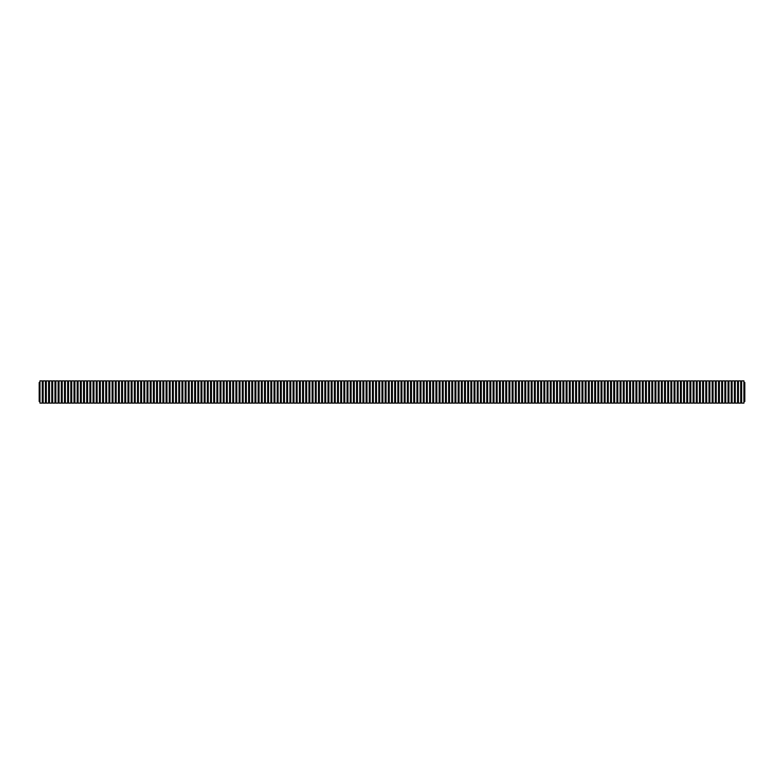 <?xml version="1.0" encoding="UTF-8"?>
<svg xmlns="http://www.w3.org/2000/svg" width="784" height="784" viewBox="0 0 784 784"><rect width="100%" height="100%" fill="white"/><g stroke="black" fill="none" stroke-linecap="round" stroke-linejoin="round"><path stroke-width="1.18" d="M39.974 403.113L39.974 380.887L42.267 380.887L42.267 403.113L39.974 403.113M43.149 401.526L42.267 401.526M43.149 403.113L43.149 380.887L45.443 380.887L45.443 403.113L43.149 403.113M46.325 401.526L45.443 401.526M46.325 403.113L46.325 380.887L48.618 380.887L48.618 403.113L46.325 403.113M49.5 401.526L48.618 401.526M49.5 403.113L49.5 380.887L51.793 380.887L51.793 403.113L49.5 403.113M52.675 401.526L51.793 401.526M52.675 403.113L52.675 380.887L54.968 380.887L54.968 403.113L52.675 403.113M55.85 401.526L54.968 401.526M55.85 403.113L55.85 380.887L58.143 380.887L58.143 403.113L55.85 403.113M59.025 401.526L58.143 401.526M59.025 403.113L59.025 380.887L61.319 380.887L61.319 403.113L59.025 403.113M62.201 401.526L61.319 401.526M62.201 403.113L62.201 380.887L64.494 380.887L64.494 403.113L62.201 403.113M65.376 401.526L64.494 401.526M65.376 403.113L65.376 380.887L67.669 380.887L67.669 403.113L65.376 403.113M68.551 401.526L67.669 401.526M68.551 403.113L68.551 380.887L70.844 380.887L70.844 403.113L68.551 403.113M71.726 401.526L70.844 401.526M71.726 403.113L71.726 380.887L74.019 380.887L74.019 403.113L71.726 403.113M74.901 401.526L74.019 401.526M74.901 403.113L74.901 380.887L77.195 380.887L77.195 403.113L74.901 403.113M78.077 401.526L77.195 401.526M78.077 403.113L78.077 380.887L80.37 380.887L80.37 403.113L78.077 403.113M81.252 401.526L80.37 401.526M81.252 403.113L81.252 380.887L83.545 380.887L83.545 403.113L81.252 403.113M84.427 401.526L83.545 401.526M84.427 403.113L84.427 380.887L86.72 380.887L86.72 403.113L84.427 403.113M87.602 401.526L86.72 401.526M87.602 403.113L87.602 380.887L89.895 380.887L89.895 403.113L87.602 403.113M90.777 401.526L89.895 401.526M90.777 403.113L90.777 380.887L93.071 380.887L93.071 403.113L90.777 403.113M93.953 401.526L93.071 401.526M93.953 403.113L93.953 380.887L96.246 380.887L96.246 403.113L93.953 403.113M97.128 401.526L96.246 401.526M97.128 403.113L97.128 380.887L99.421 380.887L99.421 403.113L97.128 403.113M100.303 401.526L99.421 401.526M100.303 403.113L100.303 380.887L102.596 380.887L102.596 403.113L100.303 403.113M103.478 401.526L102.596 401.526M103.478 403.113L103.478 380.887L105.771 380.887L105.771 403.113L103.478 403.113M106.653 401.526L105.771 401.526M106.653 403.113L106.653 380.887L108.937 380.887L108.937 403.113L106.653 403.113M109.819 401.526L108.937 401.526M109.819 403.113L109.819 380.887L112.112 380.887L112.112 403.113L109.819 403.113M112.994 401.526L112.112 401.526M112.994 403.113L112.994 380.887L115.287 380.887L115.287 403.113L112.994 403.113M116.169 401.526L115.287 401.526M116.169 403.113L116.169 380.887L118.462 380.887L118.462 403.113L116.169 403.113M119.344 401.526L118.462 401.526M119.344 403.113L119.344 380.887L121.638 380.887L121.638 403.113L119.344 403.113M122.52 401.526L121.638 401.526M122.52 403.113L122.52 380.887L124.813 380.887L124.813 403.113L122.52 403.113M125.695 401.526L124.813 401.526M125.695 403.113L125.695 380.887L127.988 380.887L127.988 403.113L125.695 403.113M128.87 401.526L127.988 401.526M128.87 403.113L128.87 380.887L131.163 380.887L131.163 403.113L128.87 403.113M132.045 401.526L131.163 401.526M132.045 403.113L132.045 380.887L134.338 380.887L134.338 403.113L132.045 403.113M135.22 401.526L134.338 401.526M135.22 403.113L135.22 380.887L137.514 380.887L137.514 403.113L135.22 403.113M138.396 401.526L137.514 401.526M138.396 403.113L138.396 380.887L140.689 380.887L140.689 403.113L138.396 403.113M141.571 401.526L140.689 401.526M141.571 403.113L141.571 380.887L143.864 380.887L143.864 403.113L141.571 403.113M144.746 401.526L143.864 401.526M144.746 403.113L144.746 380.887L147.039 380.887L147.039 403.113L144.746 403.113M147.921 401.526L147.039 401.526M147.921 403.113L147.921 380.887L150.214 380.887L150.214 403.113L147.921 403.113M151.096 401.526L150.214 401.526M151.096 403.113L151.096 380.887L153.39 380.887L153.39 403.113L151.096 403.113M154.272 401.526L153.39 401.526M154.272 403.113L154.272 380.887L156.565 380.887L156.565 403.113L154.272 403.113M157.447 401.526L156.565 401.526M157.447 403.113L157.447 380.887L159.74 380.887L159.74 403.113L157.447 403.113M160.622 401.526L159.74 401.526M160.622 403.113L160.622 380.887L162.915 380.887L162.915 403.113L160.622 403.113M163.797 401.526L162.915 401.526M163.797 403.113L163.797 380.887L166.09 380.887L166.09 403.113L163.797 403.113M166.972 401.526L166.09 401.526M166.972 403.113L166.972 380.887L169.266 380.887L169.266 403.113L166.972 403.113M170.148 401.526L169.266 401.526M170.148 403.113L170.148 380.887L172.441 380.887L172.441 403.113L170.148 403.113M173.323 401.526L172.441 401.526M173.323 403.113L173.323 380.887L175.616 380.887L175.616 403.113L173.323 403.113M176.498 401.526L175.616 401.526M176.498 403.113L176.498 380.887L178.791 380.887L178.791 403.113L176.498 403.113M179.673 401.526L178.791 401.526M179.673 403.113L179.673 380.887L181.966 380.887L181.966 403.113L179.673 403.113M182.848 401.526L181.966 401.526M182.848 403.113L182.848 380.887L185.142 380.887L185.142 403.113L182.848 403.113M186.024 401.526L185.142 401.526M186.024 403.113L186.024 380.887L188.317 380.887L188.317 403.113L186.024 403.113M189.199 401.526L188.317 401.526M189.199 403.113L189.199 380.887L191.492 380.887L191.492 403.113L189.199 403.113M192.374 401.526L191.492 401.526M192.374 403.113L192.374 380.887L194.667 380.887L194.667 403.113L192.374 403.113M195.549 401.526L194.667 401.526M195.549 403.113L195.549 380.887L197.842 380.887L197.842 403.113L195.549 403.113M198.724 401.526L197.842 401.526M198.724 403.113L198.724 380.887L201.018 380.887L201.018 403.113L198.724 403.113M201.9 401.526L201.018 401.526M201.9 403.113L201.9 380.887L204.193 380.887L204.193 403.113L201.9 403.113M205.075 401.526L204.193 401.526M205.075 403.113L205.075 380.887L207.358 380.887L207.358 403.113L205.075 403.113M208.24 401.526L207.358 401.526M208.24 403.113L208.24 380.887L210.533 380.887L210.533 403.113L208.24 403.113M211.415 401.526L210.533 401.526M211.415 403.113L211.415 380.887L213.709 380.887L213.709 403.113L211.415 403.113M214.591 401.526L213.709 401.526M214.591 403.113L214.591 380.887L216.884 380.887L216.884 403.113L214.591 403.113M217.766 401.526L216.884 401.526M217.766 403.113L217.766 380.887L220.059 380.887L220.059 403.113L217.766 403.113M220.941 401.526L220.059 401.526M220.941 403.113L220.941 380.887L223.234 380.887L223.234 403.113L220.941 403.113M224.116 401.526L223.234 401.526M224.116 403.113L224.116 380.887L226.409 380.887L226.409 403.113L224.116 403.113M227.291 401.526L226.409 401.526M227.291 403.113L227.291 380.887L229.585 380.887L229.585 403.113L227.291 403.113M230.467 401.526L229.585 401.526M230.467 403.113L230.467 380.887L232.76 380.887L232.76 403.113L230.467 403.113M233.642 401.526L232.76 401.526M233.642 403.113L233.642 380.887L235.935 380.887L235.935 403.113L233.642 403.113M236.817 401.526L235.935 401.526M236.817 403.113L236.817 380.887L239.11 380.887L239.11 403.113L236.817 403.113M239.992 401.526L239.11 401.526M239.992 403.113L239.992 380.887L242.285 380.887L242.285 403.113L239.992 403.113M243.167 401.526L242.285 401.526M243.167 403.113L243.167 380.887L245.461 380.887L245.461 403.113L243.167 403.113M246.343 401.526L245.461 401.526M246.343 403.113L246.343 380.887L248.636 380.887L248.636 403.113L246.343 403.113M249.518 401.526L248.636 401.526M249.518 403.113L249.518 380.887L251.811 380.887L251.811 403.113L249.518 403.113M252.693 401.526L251.811 401.526M252.693 403.113L252.693 380.887L254.986 380.887L254.986 403.113L252.693 403.113M255.868 401.526L254.986 401.526M255.868 403.113L255.868 380.887L258.161 380.887L258.161 403.113L255.868 403.113M259.043 401.526L258.161 401.526M259.043 403.113L259.043 380.887L261.337 380.887L261.337 403.113L259.043 403.113M262.219 401.526L261.337 401.526M262.219 403.113L262.219 380.887L264.512 380.887L264.512 403.113L262.219 403.113M265.394 401.526L264.512 401.526M265.394 403.113L265.394 380.887L267.687 380.887L267.687 403.113L265.394 403.113M268.569 401.526L267.687 401.526M268.569 403.113L268.569 380.887L270.862 380.887L270.862 403.113L268.569 403.113M271.744 401.526L270.862 401.526M271.744 403.113L271.744 380.887L274.037 380.887L274.037 403.113L271.744 403.113M274.919 401.526L274.037 401.526M274.919 403.113L274.919 380.887L277.213 380.887L277.213 403.113L274.919 403.113M278.095 401.526L277.213 401.526M278.095 403.113L278.095 380.887L280.388 380.887L280.388 403.113L278.095 403.113M281.27 401.526L280.388 401.526M281.27 403.113L281.27 380.887L283.563 380.887L283.563 403.113L281.27 403.113M284.445 401.526L283.563 401.526M284.445 403.113L284.445 380.887L286.738 380.887L286.738 403.113L284.445 403.113M287.62 401.526L286.738 401.526M287.62 403.113L287.62 380.887L289.913 380.887L289.913 403.113L287.62 403.113M290.795 401.526L289.913 401.526M290.795 403.113L290.795 380.887L293.089 380.887L293.089 403.113L290.795 403.113M293.971 401.526L293.089 401.526M293.971 403.113L293.971 380.887L296.264 380.887L296.264 403.113L293.971 403.113M297.146 401.526L296.264 401.526M297.146 403.113L297.146 380.887L299.439 380.887L299.439 403.113L297.146 403.113M300.321 401.526L299.439 401.526M300.321 403.113L300.321 380.887L302.614 380.887L302.614 403.113L300.321 403.113M303.496 401.526L302.614 401.526M303.496 403.113L303.496 380.887L305.78 380.887L305.78 403.113L303.496 403.113M306.662 401.526L305.78 401.526M306.662 403.113L306.662 380.887L308.955 380.887L308.955 403.113L306.662 403.113M309.837 401.526L308.955 401.526M309.837 403.113L309.837 380.887L312.13 380.887L312.13 403.113L309.837 403.113M313.012 401.526L312.13 401.526M313.012 403.113L313.012 380.887L315.305 380.887L315.305 403.113L313.012 403.113M316.187 401.526L315.305 401.526M316.187 403.113L316.187 380.887L318.48 380.887L318.48 403.113L316.187 403.113M319.362 401.526L318.48 401.526M319.362 403.113L319.362 380.887L321.656 380.887L321.656 403.113L319.362 403.113M322.538 401.526L321.656 401.526M322.538 403.113L322.538 380.887L324.831 380.887L324.831 403.113L322.538 403.113M325.713 401.526L324.831 401.526M325.713 403.113L325.713 380.887L328.006 380.887L328.006 403.113L325.713 403.113M328.888 401.526L328.006 401.526M328.888 403.113L328.888 380.887L331.181 380.887L331.181 403.113L328.888 403.113M332.063 401.526L331.181 401.526M332.063 403.113L332.063 380.887L334.356 380.887L334.356 403.113L332.063 403.113M335.238 401.526L334.356 401.526M335.238 403.113L335.238 380.887L337.532 380.887L337.532 403.113L335.238 403.113M338.414 401.526L337.532 401.526M338.414 403.113L338.414 380.887L340.707 380.887L340.707 403.113L338.414 403.113M341.589 401.526L340.707 401.526M341.589 403.113L341.589 380.887L343.882 380.887L343.882 403.113L341.589 403.113M344.764 401.526L343.882 401.526M344.764 403.113L344.764 380.887L347.057 380.887L347.057 403.113L344.764 403.113M347.939 401.526L347.057 401.526M347.939 403.113L347.939 380.887L350.232 380.887L350.232 403.113L347.939 403.113M351.114 401.526L350.232 401.526M351.114 403.113L351.114 380.887L353.408 380.887L353.408 403.113L351.114 403.113M354.29 401.526L353.408 401.526M354.29 403.113L354.29 380.887L356.583 380.887L356.583 403.113L354.29 403.113M357.465 401.526L356.583 401.526M357.465 403.113L357.465 380.887L359.758 380.887L359.758 403.113L357.465 403.113M360.64 401.526L359.758 401.526M360.64 403.113L360.64 380.887L362.933 380.887L362.933 403.113L360.64 403.113M363.815 401.526L362.933 401.526M363.815 403.113L363.815 380.887L366.108 380.887L366.108 403.113L363.815 403.113M366.99 401.526L366.108 401.526M366.99 403.113L366.99 380.887L369.284 380.887L369.284 403.113L366.99 403.113M370.166 401.526L369.284 401.526M370.166 403.113L370.166 380.887L372.459 380.887L372.459 403.113L370.166 403.113M373.341 401.526L372.459 401.526M373.341 403.113L373.341 380.887L375.634 380.887L375.634 403.113L373.341 403.113M376.516 401.526L375.634 401.526M376.516 403.113L376.516 380.887L378.809 380.887L378.809 403.113L376.516 403.113M379.691 401.526L378.809 401.526M379.691 403.113L379.691 380.887L381.984 380.887L381.984 403.113L379.691 403.113M382.866 401.526L381.984 401.526M382.866 403.113L382.866 380.887L385.16 380.887L385.16 403.113L382.866 403.113M386.042 401.526L385.16 401.526M386.042 403.113L386.042 380.887L388.335 380.887L388.335 403.113L386.042 403.113M389.217 401.526L388.335 401.526M389.217 403.113L389.217 380.887L391.51 380.887L391.51 403.113L389.217 403.113M392.392 401.526L391.51 401.526M392.392 403.113L392.392 380.887L394.685 380.887L394.685 403.113L392.392 403.113M395.567 401.526L394.685 401.526M395.567 403.113L395.567 380.887L397.86 380.887L397.86 403.113L395.567 403.113M398.742 401.526L397.86 401.526M398.742 403.113L398.742 380.887L401.036 380.887L401.036 403.113L398.742 403.113M401.908 401.526L401.036 401.526M401.908 403.113L401.908 380.887L404.201 380.887L404.201 403.113L401.908 403.113M405.083 401.526L404.201 401.526M405.083 403.113L405.083 380.887L407.376 380.887L407.376 403.113L405.083 403.113M408.258 401.526L407.376 401.526M408.258 403.113L408.258 380.887L410.551 380.887L410.551 403.113L408.258 403.113M411.433 401.526L410.551 401.526M411.433 403.113L411.433 380.887L413.727 380.887L413.727 403.113L411.433 403.113M414.609 401.526L413.727 401.526M414.609 403.113L414.609 380.887L416.902 380.887L416.902 403.113L414.609 403.113M417.784 401.526L416.902 401.526M417.784 403.113L417.784 380.887L420.077 380.887L420.077 403.113L417.784 403.113M420.959 401.526L420.077 401.526M420.959 403.113L420.959 380.887L423.252 380.887L423.252 403.113L420.959 403.113M424.134 401.526L423.252 401.526M424.134 403.113L424.134 380.887L426.427 380.887L426.427 403.113L424.134 403.113M427.309 401.526L426.427 401.526M427.309 403.113L427.309 380.887L429.603 380.887L429.603 403.113L427.309 403.113M430.485 401.526L429.603 401.526M430.485 403.113L430.485 380.887L432.778 380.887L432.778 403.113L430.485 403.113M433.66 401.526L432.778 401.526M433.66 403.113L433.66 380.887L435.953 380.887L435.953 403.113L433.66 403.113M436.835 401.526L435.953 401.526M436.835 403.113L436.835 380.887L439.128 380.887L439.128 403.113L436.835 403.113M440.01 401.526L439.128 401.526M440.01 403.113L440.01 380.887L442.303 380.887L442.303 403.113L440.01 403.113M443.185 401.526L442.303 401.526M443.185 403.113L443.185 380.887L445.479 380.887L445.479 403.113L443.185 403.113M446.361 401.526L445.479 401.526M446.361 403.113L446.361 380.887L448.654 380.887L448.654 403.113L446.361 403.113M449.536 401.526L448.654 401.526M449.536 403.113L449.536 380.887L451.829 380.887L451.829 403.113L449.536 403.113M452.711 401.526L451.829 401.526M452.711 403.113L452.711 380.887L455.004 380.887L455.004 403.113L452.711 403.113M455.886 401.526L455.004 401.526M455.886 403.113L455.886 380.887L458.179 380.887L458.179 403.113L455.886 403.113M459.061 401.526L458.179 401.526M459.061 403.113L459.061 380.887L461.355 380.887L461.355 403.113L459.061 403.113M462.237 401.526L461.355 401.526M462.237 403.113L462.237 380.887L464.53 380.887L464.53 403.113L462.237 403.113M465.412 401.526L464.53 401.526M465.412 403.113L465.412 380.887L467.705 380.887L467.705 403.113L465.412 403.113M468.587 401.526L467.705 401.526M468.587 403.113L468.587 380.887L470.88 380.887L470.88 403.113L468.587 403.113M471.762 401.526L470.88 401.526M471.762 403.113L471.762 380.887L474.055 380.887L474.055 403.113L471.762 403.113M474.937 401.526L474.055 401.526M474.937 403.113L474.937 380.887L477.231 380.887L477.231 403.113L474.937 403.113M478.113 401.526L477.231 401.526M478.113 403.113L478.113 380.887L480.406 380.887L480.406 403.113L478.113 403.113M481.288 401.526L480.406 401.526M481.288 403.113L481.288 380.887L483.581 380.887L483.581 403.113L481.288 403.113M484.463 401.526L483.581 401.526M484.463 403.113L484.463 380.887L486.756 380.887L486.756 403.113L484.463 403.113M487.638 401.526L486.756 401.526M487.638 403.113L487.638 380.887L489.931 380.887L489.931 403.113L487.638 403.113M490.813 401.526L489.931 401.526M490.813 403.113L490.813 380.887L493.107 380.887L493.107 403.113L490.813 403.113M493.989 401.526L493.107 401.526M493.989 403.113L493.989 380.887L496.282 380.887L496.282 403.113L493.989 403.113M497.164 401.526L496.282 401.526M497.164 403.113L497.164 380.887L499.457 380.887L499.457 403.113L497.164 403.113M500.329 401.526L499.457 401.526M500.329 403.113L500.329 380.887L502.622 380.887L502.622 403.113L500.329 403.113M503.504 401.526L502.622 401.526M503.504 403.113L503.504 380.887L505.798 380.887L505.798 403.113L503.504 403.113M506.68 401.526L505.798 401.526M506.68 403.113L506.68 380.887L508.973 380.887L508.973 403.113L506.68 403.113M509.855 401.526L508.973 401.526M509.855 403.113L509.855 380.887L512.148 380.887L512.148 403.113L509.855 403.113M513.03 401.526L512.148 401.526M513.03 403.113L513.03 380.887L515.323 380.887L515.323 403.113L513.03 403.113M516.205 401.526L515.323 401.526M516.205 403.113L516.205 380.887L518.498 380.887L518.498 403.113L516.205 403.113M519.38 401.526L518.498 401.526M519.38 403.113L519.38 380.887L521.674 380.887L521.674 403.113L519.38 403.113M522.556 401.526L521.674 401.526M522.556 403.113L522.556 380.887L524.849 380.887L524.849 403.113L522.556 403.113M525.731 401.526L524.849 401.526M525.731 403.113L525.731 380.887L528.024 380.887L528.024 403.113L525.731 403.113M528.906 401.526L528.024 401.526M528.906 403.113L528.906 380.887L531.199 380.887L531.199 403.113L528.906 403.113M532.081 401.526L531.199 401.526M532.081 403.113L532.081 380.887L534.374 380.887L534.374 403.113L532.081 403.113M535.256 401.526L534.374 401.526M535.256 403.113L535.256 380.887L537.55 380.887L537.55 403.113L535.256 403.113M538.432 401.526L537.55 401.526M538.432 403.113L538.432 380.887L540.725 380.887L540.725 403.113L538.432 403.113M541.607 401.526L540.725 401.526M541.607 403.113L541.607 380.887L543.9 380.887L543.9 403.113L541.607 403.113M544.782 401.526L543.9 401.526M544.782 403.113L544.782 380.887L547.075 380.887L547.075 403.113L544.782 403.113M547.957 401.526L547.075 401.526M547.957 403.113L547.957 380.887L550.25 380.887L550.25 403.113L547.957 403.113M551.132 401.526L550.25 401.526M551.132 403.113L551.132 380.887L553.426 380.887L553.426 403.113L551.132 403.113M554.308 401.526L553.426 401.526M554.308 403.113L554.308 380.887L556.601 380.887L556.601 403.113L554.308 403.113M557.483 401.526L556.601 401.526M557.483 403.113L557.483 380.887L559.776 380.887L559.776 403.113L557.483 403.113M560.658 401.526L559.776 401.526M560.658 403.113L560.658 380.887L562.951 380.887L562.951 403.113L560.658 403.113M563.833 401.526L562.951 401.526M563.833 403.113L563.833 380.887L566.126 380.887L566.126 403.113L563.833 403.113M567.008 401.526L566.126 401.526M567.008 403.113L567.008 380.887L569.302 380.887L569.302 403.113L567.008 403.113M570.184 401.526L569.302 401.526M570.184 403.113L570.184 380.887L572.477 380.887L572.477 403.113L570.184 403.113M573.359 401.526L572.477 401.526M573.359 403.113L573.359 380.887L575.652 380.887L575.652 403.113L573.359 403.113M576.534 401.526L575.652 401.526M576.534 403.113L576.534 380.887L578.827 380.887L578.827 403.113L576.534 403.113M579.709 401.526L578.827 401.526M579.709 403.113L579.709 380.887L582.002 380.887L582.002 403.113L579.709 403.113M582.884 401.526L582.002 401.526M582.884 403.113L582.884 380.887L585.178 380.887L585.178 403.113L582.884 403.113M586.06 401.526L585.178 401.526M586.06 403.113L586.06 380.887L588.353 380.887L588.353 403.113L586.06 403.113M589.235 401.526L588.353 401.526M589.235 403.113L589.235 380.887L591.528 380.887L591.528 403.113L589.235 403.113M592.41 401.526L591.528 401.526M592.41 403.113L592.41 380.887L594.703 380.887L594.703 403.113L592.41 403.113M595.585 401.526L594.703 401.526M595.585 403.113L595.585 380.887L597.869 380.887L597.869 403.113L595.585 403.113M598.751 401.526L597.869 401.526M598.751 403.113L598.751 380.887L601.044 380.887L601.044 403.113L598.751 403.113M601.926 401.526L601.044 401.526M601.926 403.113L601.926 380.887L604.219 380.887L604.219 403.113L601.926 403.113M605.101 401.526L604.219 401.526M605.101 403.113L605.101 380.887L607.394 380.887L607.394 403.113L605.101 403.113M608.276 401.526L607.394 401.526M608.276 403.113L608.276 380.887L610.569 380.887L610.569 403.113L608.276 403.113M611.451 401.526L610.569 401.526M611.451 403.113L611.451 380.887L613.745 380.887L613.745 403.113L611.451 403.113M614.627 401.526L613.745 401.526M614.627 403.113L614.627 380.887L616.92 380.887L616.92 403.113L614.627 403.113M617.802 401.526L616.92 401.526M617.802 403.113L617.802 380.887L620.095 380.887L620.095 403.113L617.802 403.113M620.977 401.526L620.095 401.526M620.977 403.113L620.977 380.887L623.27 380.887L623.27 403.113L620.977 403.113M624.152 401.526L623.27 401.526M624.152 403.113L624.152 380.887L626.445 380.887L626.445 403.113L624.152 403.113M627.327 401.526L626.445 401.526M627.327 403.113L627.327 380.887L629.621 380.887L629.621 403.113L627.327 403.113M630.503 401.526L629.621 401.526M630.503 403.113L630.503 380.887L632.796 380.887L632.796 403.113L630.503 403.113M633.678 401.526L632.796 401.526M633.678 403.113L633.678 380.887L635.971 380.887L635.971 403.113L633.678 403.113M636.853 401.526L635.971 401.526M636.853 403.113L636.853 380.887L639.146 380.887L639.146 403.113L636.853 403.113M640.028 401.526L639.146 401.526M640.028 403.113L640.028 380.887L642.321 380.887L642.321 403.113L640.028 403.113M643.203 401.526L642.321 401.526M643.203 403.113L643.203 380.887L645.497 380.887L645.497 403.113L643.203 403.113M646.379 401.526L645.497 401.526M646.379 403.113L646.379 380.887L648.672 380.887L648.672 403.113L646.379 403.113M649.554 401.526L648.672 401.526M649.554 403.113L649.554 380.887L651.847 380.887L651.847 403.113L649.554 403.113M652.729 401.526L651.847 401.526M652.729 403.113L652.729 380.887L655.022 380.887L655.022 403.113L652.729 403.113M655.904 401.526L655.022 401.526M655.904 403.113L655.904 380.887L658.197 380.887L658.197 403.113L655.904 403.113M659.079 401.526L658.197 401.526M659.079 403.113L659.079 380.887L661.373 380.887L661.373 403.113L659.079 403.113M662.255 401.526L661.373 401.526M662.255 403.113L662.255 380.887L664.548 380.887L664.548 403.113L662.255 403.113M665.43 401.526L664.548 401.526M665.43 403.113L665.43 380.887L667.723 380.887L667.723 403.113L665.43 403.113M668.605 401.526L667.723 401.526M668.605 403.113L668.605 380.887L670.898 380.887L670.898 403.113L668.605 403.113M671.78 401.526L670.898 401.526M671.78 403.113L671.78 380.887L674.073 380.887L674.073 403.113L671.78 403.113M674.955 401.526L674.073 401.526M674.955 403.113L674.955 380.887L677.249 380.887L677.249 403.113L674.955 403.113M678.131 401.526L677.249 401.526M678.131 403.113L678.131 380.887L680.424 380.887L680.424 403.113L678.131 403.113M681.306 401.526L680.424 401.526M681.306 403.113L681.306 380.887L683.599 380.887L683.599 403.113L681.306 403.113M684.481 401.526L683.599 401.526M684.481 403.113L684.481 380.887L686.774 380.887L686.774 403.113L684.481 403.113M687.656 401.526L686.774 401.526M687.656 403.113L687.656 380.887L689.949 380.887L689.949 403.113L687.656 403.113M690.831 401.526L689.949 401.526M690.831 403.113L690.831 380.887L693.125 380.887L693.125 403.113L690.831 403.113M694.007 401.526L693.125 401.526M694.007 403.113L694.007 380.887L696.29 380.887L696.29 403.113L694.007 403.113M697.172 401.526L696.29 401.526M697.172 403.113L697.172 380.887L699.465 380.887L699.465 403.113L697.172 403.113M700.347 401.526L699.465 401.526M700.347 403.113L700.347 380.887L702.64 380.887L702.64 403.113L700.347 403.113M703.522 401.526L702.64 401.526M703.522 403.113L703.522 380.887L705.816 380.887L705.816 403.113L703.522 403.113M706.698 401.526L705.816 401.526M706.698 403.113L706.698 380.887L708.991 380.887L708.991 403.113L706.698 403.113M709.873 401.526L708.991 401.526M709.873 403.113L709.873 380.887L712.166 380.887L712.166 403.113L709.873 403.113M713.048 401.526L712.166 401.526M713.048 403.113L713.048 380.887L715.341 380.887L715.341 403.113L713.048 403.113M716.223 401.526L715.341 401.526M716.223 403.113L716.223 380.887L718.516 380.887L718.516 403.113L716.223 403.113M719.398 401.526L718.516 401.526M719.398 403.113L719.398 380.887L721.692 380.887L721.692 403.113L719.398 403.113M722.574 401.526L721.692 401.526M722.574 403.113L722.574 380.887L724.867 380.887L724.867 403.113L722.574 403.113M725.749 401.526L724.867 401.526M725.749 403.113L725.749 380.887L728.042 380.887L728.042 403.113L725.749 403.113M728.924 401.526L728.042 401.526M728.924 403.113L728.924 380.887L731.217 380.887L731.217 403.113L728.924 403.113M732.099 401.526L731.217 401.526M732.099 403.113L732.099 380.887L734.392 380.887L734.392 403.113L732.099 403.113M735.274 401.526L734.392 401.526M735.274 403.113L735.274 380.887L737.568 380.887L737.568 403.113L735.274 403.113M738.45 401.526L737.568 401.526M738.45 403.113L738.45 380.887L740.743 380.887L740.743 403.113L738.45 403.113M741.625 401.526L740.743 401.526M741.625 403.113L741.625 380.887L743.918 380.887L743.918 403.113L741.625 403.113M743.918 382.474L744.8 382.474L744.8 401.526L743.918 401.526M39.974 401.526L39.2 401.526L39.2 382.474L39.974 382.474M43.149 382.474L42.267 382.474M46.325 382.474L45.443 382.474M49.5 382.474L48.618 382.474M52.675 382.474L51.793 382.474M55.85 382.474L54.968 382.474M59.025 382.474L58.143 382.474M62.201 382.474L61.319 382.474M65.376 382.474L64.494 382.474M68.551 382.474L67.669 382.474M71.726 382.474L70.844 382.474M74.901 382.474L74.019 382.474M78.077 382.474L77.195 382.474M81.252 382.474L80.37 382.474M84.427 382.474L83.545 382.474M87.602 382.474L86.72 382.474M90.777 382.474L89.895 382.474M93.953 382.474L93.071 382.474M97.128 382.474L96.246 382.474M100.303 382.474L99.421 382.474M103.478 382.474L102.596 382.474M106.653 382.474L105.771 382.474M109.819 382.474L108.937 382.474M112.994 382.474L112.112 382.474M116.169 382.474L115.287 382.474M119.344 382.474L118.462 382.474M122.52 382.474L121.638 382.474M125.695 382.474L124.813 382.474M128.87 382.474L127.988 382.474M132.045 382.474L131.163 382.474M135.22 382.474L134.338 382.474M138.396 382.474L137.514 382.474M141.571 382.474L140.689 382.474M144.746 382.474L143.864 382.474M147.921 382.474L147.039 382.474M151.096 382.474L150.214 382.474M154.272 382.474L153.39 382.474M157.447 382.474L156.565 382.474M160.622 382.474L159.74 382.474M163.797 382.474L162.915 382.474M166.972 382.474L166.09 382.474M170.148 382.474L169.266 382.474M173.323 382.474L172.441 382.474M176.498 382.474L175.616 382.474M179.673 382.474L178.791 382.474M182.848 382.474L181.966 382.474M186.024 382.474L185.142 382.474M189.199 382.474L188.317 382.474M192.374 382.474L191.492 382.474M195.549 382.474L194.667 382.474M198.724 382.474L197.842 382.474M201.9 382.474L201.018 382.474M205.075 382.474L204.193 382.474M208.24 382.474L207.358 382.474M211.415 382.474L210.533 382.474M214.591 382.474L213.709 382.474M217.766 382.474L216.884 382.474M220.941 382.474L220.059 382.474M224.116 382.474L223.234 382.474M227.291 382.474L226.409 382.474M230.467 382.474L229.585 382.474M233.642 382.474L232.76 382.474M236.817 382.474L235.935 382.474M239.992 382.474L239.11 382.474M243.167 382.474L242.285 382.474M246.343 382.474L245.461 382.474M249.518 382.474L248.636 382.474M252.693 382.474L251.811 382.474M255.868 382.474L254.986 382.474M259.043 382.474L258.161 382.474M262.219 382.474L261.337 382.474M265.394 382.474L264.512 382.474M268.569 382.474L267.687 382.474M271.744 382.474L270.862 382.474M274.919 382.474L274.037 382.474M278.095 382.474L277.213 382.474M281.27 382.474L280.388 382.474M284.445 382.474L283.563 382.474M287.62 382.474L286.738 382.474M290.795 382.474L289.913 382.474M293.971 382.474L293.089 382.474M297.146 382.474L296.264 382.474M300.321 382.474L299.439 382.474M303.496 382.474L302.614 382.474M306.662 382.474L305.78 382.474M309.837 382.474L308.955 382.474M313.012 382.474L312.13 382.474M316.187 382.474L315.305 382.474M319.362 382.474L318.48 382.474M322.538 382.474L321.656 382.474M325.713 382.474L324.831 382.474M328.888 382.474L328.006 382.474M332.063 382.474L331.181 382.474M335.238 382.474L334.356 382.474M338.414 382.474L337.532 382.474M341.589 382.474L340.707 382.474M344.764 382.474L343.882 382.474M347.939 382.474L347.057 382.474M351.114 382.474L350.232 382.474M354.29 382.474L353.408 382.474M357.465 382.474L356.583 382.474M360.64 382.474L359.758 382.474M363.815 382.474L362.933 382.474M366.99 382.474L366.108 382.474M370.166 382.474L369.284 382.474M373.341 382.474L372.459 382.474M376.516 382.474L375.634 382.474M379.691 382.474L378.809 382.474M382.866 382.474L381.984 382.474M386.042 382.474L385.16 382.474M389.217 382.474L388.335 382.474M392.392 382.474L391.51 382.474M395.567 382.474L394.685 382.474M398.742 382.474L397.86 382.474M401.908 382.474L401.036 382.474M405.083 382.474L404.201 382.474M408.258 382.474L407.376 382.474M411.433 382.474L410.551 382.474M414.609 382.474L413.727 382.474M417.784 382.474L416.902 382.474M420.959 382.474L420.077 382.474M424.134 382.474L423.252 382.474M427.309 382.474L426.427 382.474M430.485 382.474L429.603 382.474M433.66 382.474L432.778 382.474M436.835 382.474L435.953 382.474M440.01 382.474L439.128 382.474M443.185 382.474L442.303 382.474M446.361 382.474L445.479 382.474M449.536 382.474L448.654 382.474M452.711 382.474L451.829 382.474M455.886 382.474L455.004 382.474M459.061 382.474L458.179 382.474M462.237 382.474L461.355 382.474M465.412 382.474L464.53 382.474M468.587 382.474L467.705 382.474M471.762 382.474L470.88 382.474M474.937 382.474L474.055 382.474M478.113 382.474L477.231 382.474M481.288 382.474L480.406 382.474M484.463 382.474L483.581 382.474M487.638 382.474L486.756 382.474M490.813 382.474L489.931 382.474M493.989 382.474L493.107 382.474M497.164 382.474L496.282 382.474M500.329 382.474L499.457 382.474M503.504 382.474L502.622 382.474M506.68 382.474L505.798 382.474M509.855 382.474L508.973 382.474M513.03 382.474L512.148 382.474M516.205 382.474L515.323 382.474M519.38 382.474L518.498 382.474M522.556 382.474L521.674 382.474M525.731 382.474L524.849 382.474M528.906 382.474L528.024 382.474M532.081 382.474L531.199 382.474M535.256 382.474L534.374 382.474M538.432 382.474L537.55 382.474M541.607 382.474L540.725 382.474M544.782 382.474L543.9 382.474M547.957 382.474L547.075 382.474M551.132 382.474L550.25 382.474M554.308 382.474L553.426 382.474M557.483 382.474L556.601 382.474M560.658 382.474L559.776 382.474M563.833 382.474L562.951 382.474M567.008 382.474L566.126 382.474M570.184 382.474L569.302 382.474M573.359 382.474L572.477 382.474M576.534 382.474L575.652 382.474M579.709 382.474L578.827 382.474M582.884 382.474L582.002 382.474M586.06 382.474L585.178 382.474M589.235 382.474L588.353 382.474M592.41 382.474L591.528 382.474M595.585 382.474L594.703 382.474M598.751 382.474L597.869 382.474M601.926 382.474L601.044 382.474M605.101 382.474L604.219 382.474M608.276 382.474L607.394 382.474M611.451 382.474L610.569 382.474M614.627 382.474L613.745 382.474M617.802 382.474L616.92 382.474M620.977 382.474L620.095 382.474M624.152 382.474L623.27 382.474M627.327 382.474L626.445 382.474M630.503 382.474L629.621 382.474M633.678 382.474L632.796 382.474M636.853 382.474L635.971 382.474M640.028 382.474L639.146 382.474M643.203 382.474L642.321 382.474M646.379 382.474L645.497 382.474M649.554 382.474L648.672 382.474M652.729 382.474L651.847 382.474M655.904 382.474L655.022 382.474M659.079 382.474L658.197 382.474M662.255 382.474L661.373 382.474M665.43 382.474L664.548 382.474M668.605 382.474L667.723 382.474M671.78 382.474L670.898 382.474M674.955 382.474L674.073 382.474M678.131 382.474L677.249 382.474M681.306 382.474L680.424 382.474M684.481 382.474L683.599 382.474M687.656 382.474L686.774 382.474M690.831 382.474L689.949 382.474M694.007 382.474L693.125 382.474M697.172 382.474L696.29 382.474M700.347 382.474L699.465 382.474M703.522 382.474L702.64 382.474M706.698 382.474L705.816 382.474M709.873 382.474L708.991 382.474M713.048 382.474L712.166 382.474M716.223 382.474L715.341 382.474M719.398 382.474L718.516 382.474M722.574 382.474L721.692 382.474M725.749 382.474L724.867 382.474M728.924 382.474L728.042 382.474M732.099 382.474L731.217 382.474M735.274 382.474L734.392 382.474M738.45 382.474L737.568 382.474M741.625 382.474L740.743 382.474"/></g></svg>
